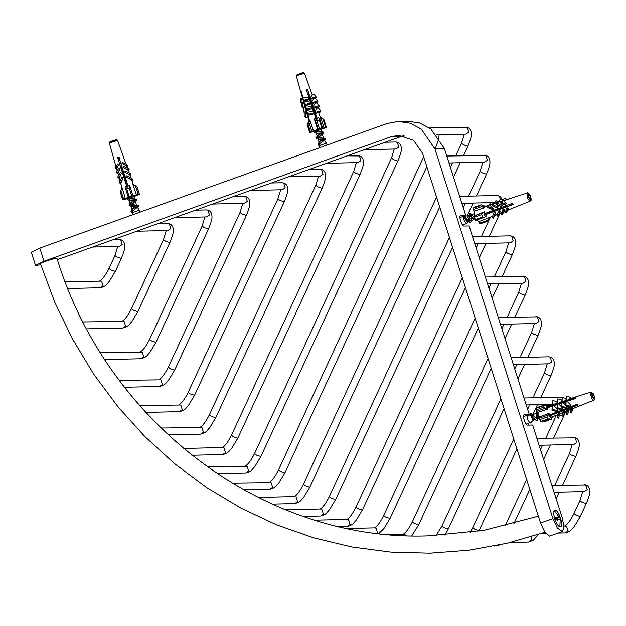 <?xml version="1.0" encoding="UTF-8"?>
<svg xmlns="http://www.w3.org/2000/svg" width="626" height="626" viewBox="0 0 626 626"><rect width="100%" height="100%" fill="white"/><g stroke="black" fill="none" stroke-linecap="round" stroke-linejoin="round"><path stroke-width="0.94" d="M39.79 248.092L31.3 252.215L35.502 265.385L43.992 261.261L391.219 136.703L398.566 135.333L413.622 140.349L422.534 153.214L540.559 523.046L544.925 532.335L549.518 536.114L562.375 531.591L557.289 527.898L552.93 518.61L434.898 148.777L421.275 129.112L410.194 123.22L398.253 121.444L387.017 123.533L39.79 248.092L43.992 261.261M460.963 217.175L459.93 217.199M562.375 531.591L564.026 527.139L562.43 518.398L532.64 425.054L527.632 425.171C525.308 425.508 521.818 414.568 524.322 414.803L529.33 414.686L469.093 225.931L464.077 226.041C461.753 226.385 458.263 215.446 460.767 215.673L464.609 215.587M464.868 215.579L465.783 215.563L465.04 215.829M398.253 121.444L407.761 121.225L419.702 123.009L430.782 128.901L444.405 148.558L465.783 215.563M555.035 510.206C558.744 509.666 564.331 527.17 560.325 526.802C556.616 527.342 551.029 509.838 555.035 510.206L554.722 510.268M523.485 416.321L524.51 416.298M529.33 414.686L527.89 415.202M403.332 135.717L57.389 259.657M40.956 263.953C36.668 264.195 53.1 258.295 56.536 258.366L57.052 258.624M40.807 264.853L35.502 265.385M468.318 221.925L466.581 220.97L464.821 218.599L463.929 216.142L465.181 216.033C465.235 217.3 466.66 218.912 469.461 220.861L470.47 220.876L471.808 218.333M473.671 219.39L471.237 217.441L469.86 215.289L469.735 220.931M505.198 206.017L505.002 207.316M501.919 208.419L500.972 207.574M499.352 208.168L499.165 209.413M496.082 210.516L495.166 209.71M493.507 210.32L493.319 211.502M490.228 212.613L489.36 211.838M487.662 212.464L487.474 213.599M469.461 220.861L467.919 217.668L468.146 215.9L469.852 215.305L469.719 213.959L470.995 217.073L476.042 220.618M468.146 215.9L465.181 216.033L464.719 215.36L463.889 216.08L465.165 219.178L470.165 222.723M471.206 220.282L471.088 217.238M471.081 217.206L469.719 213.959M488.781 213.13L488.75 212.065M489.227 211.893L489.868 212.738M494.626 211.032L494.579 209.921M495.033 209.757L495.714 210.641M500.464 208.552L500.424 207.777M500.855 207.613L501.559 208.552M506.317 206.846L506.254 205.625M463.968 215.626L463.983 216.119M464.719 215.36L466.26 219.491L470.572 222.637L471.988 218.576M471.973 218.271L471.847 217.058M474.297 213.693L471.566 214.695L470.502 213.263L472.098 217.386L476.417 220.548L476.981 220.18M484.258 213.896L484.782 214.569M489.532 212.863L489.524 212.3M489.97 211.619L490.62 212.472M495.369 210.68L495.362 210.203M495.776 209.483L496.465 210.375M501.215 208.669L501.168 207.503M501.598 207.339L502.302 208.278M471.824 218.122L471.84 216.972M471.566 214.695L475.15 218.717M485.236 213.356L486.081 214.1M489.164 212.996L489.336 212.042M491.042 211.22L491.919 212.003M495.017 210.899L495.174 209.953M496.848 209.092L497.772 209.906M500.855 208.802L501.043 207.542M502.655 206.956L503.609 207.816M506.692 206.705L506.794 206.29M468.029 222.527L466.448 223.599C463.991 221.314 463.154 218.818 463.952 216.103M464.046 216.087L464.813 216.502M466.706 220.156L466.965 221.299M468.232 215.884L470.126 218.865M506.982 206.603L506.434 205.563M531.568 417.213L530.472 415.077L527.601 415.218C526.654 417.761 527.452 420.265 529.995 422.73L533.618 420.132L531.568 417.213L536.654 420.797M570.709 406.759L569.903 407.064M539.205 417.002L536.325 413.363L536.623 416.548L535.989 418.966M534.314 419.577L531.865 417.62M530.926 422.041L530.942 422.879L530.199 423.145L530.668 422.98M531.779 417.902L531.709 417.409M531.709 417.378L530.386 413.7L531.63 417.245M537.679 418.371L537.554 415.312M537.546 415.281L536.224 411.603L537.484 415.163L539.229 417.565M560.865 411.016L560.982 410.5M563.11 409.678L563.572 410.046M566.694 408.927L566.843 408.246M568.831 407.479L569.425 407.949M530.199 423.145L529.995 422.73M530.942 422.879L532.452 421.001M532.233 415.21L531.13 413.434L532.726 417.565L537.038 420.711L538.462 416.666M538.446 416.353L538.313 415.14M537.022 411.345L538.587 415.492M554.495 405.038L554.472 405.484M561.608 410.75L561.733 410.21M563.846 409.396L564.323 409.78M569.566 407.197L570.169 407.675M573.283 406.564L573.447 405.703M532.436 419.287L532.491 418.583M532.491 418.34L532.46 417.127M532.194 414.866L536.944 418.95L538.282 416.407M538.297 416.204L538.313 415.038M523.477 416.673L527.585 415.218M323.259 139.825L324.221 140.42L320.066 143.424L318.97 144.974M311.858 103.525L311.099 104.159M315.856 115.935L315.207 116.499M319.315 128.831L316.889 130.818L315.974 132.415L317.359 133.291L320.355 133.541M321.271 133.604L322.202 133.948L321.787 134.637L318.078 138.033L317.985 138.722L319.816 139.59L322.343 139.762M318.986 145.506L318.188 144.958L325.637 139.152L319.15 139.465M319.816 139.59L316.216 138.729L323.658 132.931L316.255 133.236L314.221 132.516L316.74 129.84M315.05 116.029L315.754 115.622M315.113 114.3L314.495 114.355M312.992 109.84L313.767 109.401M313.125 108.071L312.554 108.134M311.028 103.611L311.787 103.18M310.801 101.889L310.363 101.928M318.978 144.77L317.938 144.16L319.174 142.392L325.387 138.354L315.966 137.939L317.179 136.186L323.399 132.133L313.962 131.718L314.275 130.834M314.784 115.239L315.504 114.824M315.074 113.478L314.283 113.556M312.734 109.049L313.516 108.603M312.969 107.265L312.39 107.328M310.887 102.75L311.881 102.179M319.385 144.082L318.924 143.432L319.299 142.509L323.611 138.369L317.413 136.922L317.93 135.631M317.179 136.186L321.631 132.149L315.402 130.341M314.612 114.707L315.285 114.135M314.933 113.157L314.275 113.095M315.895 118.58L314.268 112.727L308.908 114.214L308.931 115.223L306.404 112.164L306.38 111.162L307.679 110.794L313.736 112.085L312.562 108.548L313.297 107.915M312.671 106.897L311.998 106.858L306.302 89.706L307.491 89.377L310.293 97.812L312.202 95.035L314.142 94.495L316.114 96.881L310.754 98.376L310.778 99.26L311.654 101.913L313.634 98.978L315.418 98.485L317.554 101.076L312.202 102.57L312.225 103.611L313.196 106.53L315.222 103.345L316.795 102.907L319.088 105.692L313.736 107.187L313.751 108.212L314.933 111.757L316.991 108.196L318.29 107.836L320.809 110.896L315.457 112.39L315.473 113.4L317.366 119.073L317.124 118.244L318.673 117.758L319.847 119.331L322.531 127.743M327.03 145.052L326.545 143.518L324.471 143.816C319.15 145.49 317.93 146.124 320.825 145.717M318.97 144.911L319.573 147.728M321.631 140.326L318.892 141.437L320.543 141.233M321.146 141.061L323.963 139.966M309.729 100.035L310.66 99.651M310.559 99.331L309.58 99.55M136.296 206.854L137.227 207.488L133.025 210.532L132.016 211.995M121.366 169.341L122.735 169.427M123.463 171.712L122.399 172.573M123.353 175.562L124.715 175.648M125.443 177.94L124.386 178.801M125.341 181.783L126.687 181.869M127.414 184.169L126.374 185.022M131.89 196.228L129.864 197.918L129.026 199.53L130.482 200.336L133.393 200.57M134.308 200.633L135.239 200.977L134.825 201.666L131.022 205.751L132.845 206.619L135.38 206.799M132.031 212.535L131.225 211.987L138.675 206.181L132.188 206.502M132.845 206.619L129.253 205.766L136.695 199.96L129.3 200.265L127.25 199.545L129.645 196.955M130.091 196.674L130.552 196.384M126.116 184.224L127.219 183.559M126.562 181.477L125.27 181.571M124.136 178.003L125.247 177.33M124.59 175.257L123.291 175.35M122.148 171.774L123.267 171.101M122.61 169.028L121.303 169.13M120.857 167.729L122.078 167.345M132.031 211.799L130.975 211.189L132.211 209.428L138.424 205.391L128.995 204.968L130.224 203.215L136.437 199.162L127 198.747L127.258 197.933M127.688 186.955L127.008 187.002M125.865 183.426L126.968 182.761M126.311 180.687L125.02 180.781M123.878 177.205L124.997 176.532M124.339 174.458L123.032 174.552M121.89 170.984L123.017 170.303M122.36 168.237L121.045 168.331M132.43 211.111L131.969 210.508L132.297 209.6L136.648 205.398L130.451 203.951L130.967 202.66M130.224 203.215L134.668 199.178L128.432 197.409M128.072 186.29L126.749 186.204M125.795 183.215L126.843 182.369M126.116 180.069L124.762 179.983M123.815 176.994L124.871 176.133M124.144 173.848L122.782 173.754M121.827 170.773L122.892 169.904M122.164 167.627L121.35 167.58M140.083 212.112L139.59 210.586L137.399 210.915C132.078 212.613 130.936 213.223 133.987 212.754M132.016 211.94L132.618 214.788M134.582 207.417L131.929 208.513L133.518 208.317M134.058 208.161L137.031 207.018M121.913 166.821L120.693 167.22M119.057 160.068L119.488 159.826L119.057 160.068M553.987 517.741L559.542 517.616L556.858 518.328L557.516 520.402M556.858 518.328L554.628 518.383M559.362 526.474L559.863 526.443L560.207 519.69L554.644 519.815M559.401 526.505L559.863 526.443M559.542 517.616L554.613 510.933L553.908 511.285M481.73 214.593L482.513 212.918L484.407 211.846L485.033 213.45L483.945 214.069L484.461 215.25L485.557 214.632L486.316 216.158L484.422 217.23L476.128 220.235L484.422 217.23L482.771 216.94L481.73 214.593L474.469 217.191L474.289 215.868L484.501 211.721L484.939 213.051M482.771 216.94L475.51 219.546L474.469 217.191M475.51 219.546L476.198 220.18M484.422 206.564L483.162 206.001L482.865 206.416L484.125 206.979L483.804 207.558L481.621 206.58L480.463 205.61L481.151 204.733L473.866 207.339L481.058 204.788L484.9 206.056L483.749 206.807M480.463 205.61L473.209 208.208L473.804 207.394M489.297 217.527L487.364 221.322L480.087 223.936L487.404 221.283L488.546 217.887M487.693 220.289L479.469 223.247L480.15 223.881M489.196 217.347L488.898 217.762M473.209 208.208L473.397 209.53L481.621 206.58M530.292 195.766L530.707 196.767L530.238 197.417L531.059 199.279L530.558 199.96L528.399 196.791L528.876 196.134L528.047 194.279L528.54 193.598L529.369 195.453L529.839 194.811L530.292 195.766M529.369 195.453L528.68 195.703M530.042 195.265L530.512 196.306M485.033 213.435L512.616 203.286L513.14 204.467L484.375 215.047M476.597 219.624L478.757 221.643L488.374 217.871L488.836 217.817L488.53 218.231M495.127 212.981L494 212.511L495.448 212.535L494.517 216.33L493.178 218.177L495.448 212.535M500.19 210.993L499.798 211.533L498.648 211.048L498.953 210.626L500.19 210.993L499.712 213.356L502.435 212.261M504.423 209.522L503.977 210.14L502.819 209.647L503.163 209.17L504.423 209.522L504.016 211.627L506.489 210.633M508.202 208.129L507.717 208.794L506.731 208.388L507.13 207.84L508.202 208.129L507.835 210.101L530.089 201.173C530.958 199.483 531.99 202.01 530.316 195.672C528.602 193.019 527.554 192.143 527.178 193.043L527.64 198.458L530.089 201.173M483.843 206.846L489.133 205.164L489.587 204.123L490.714 204.663L494.11 203.575L494.579 202.511L495.729 203.059L498.531 202.167L499 201.095L500.166 201.65L502.717 200.836L503.116 199.929L504.102 200.398L512.201 197.816L503.805 200.805L506.16 203.513L505.276 205.093L501.074 203.09L501.481 202.182L505.675 204.178L505.276 205.093M494.391 203.45L490.714 204.663M496.363 202.863L495.729 203.059M500.753 201.462L500.166 201.65M504.658 200.218L504.102 200.398M502.42 201.251L499.869 202.057L502.381 204.913L501.465 206.596L496.895 204.42L497.365 203.348L501.935 205.524L501.465 206.596M498.233 202.581L495.432 203.473L498.233 206.557L497.373 208.161L492.474 205.829L492.944 204.765L497.834 207.096L497.373 208.161M493.812 203.99L490.416 205.07C490.354 205.923 491.433 207.065 493.664 208.497L492.881 209.976L487.498 207.417L489.289 204.538L490.416 205.07M488.836 205.571L484.109 207.073M484.109 207.136L483.968 207.918L474.101 211.134L474.696 215.313M529.745 198.098L529.087 198.332M530.238 197.417L528.9 197.894M531.059 199.279L530.378 199.522M530.707 196.767L528.712 197.48M506.731 208.388L505.213 212.433L506.199 212.848L507.897 210.054M502.819 209.647L501.16 214.061L502.326 214.546L504.087 211.58M498.648 211.048L496.88 215.774L498.03 216.26L499.783 213.302M495.988 209.773L495.682 210.203M495.635 210.258L496.762 210.727M495.221 214.843L494.689 215.868M494.814 215.923L495.432 215.07M494 212.511L492.052 217.707L493.178 218.177M500.197 209.037L501.113 207.66L502.169 208.278M500.315 213.114L499.54 213.951M500.08 212.895L499.665 214.006M498.03 216.26L499.798 211.533M489.587 204.123L490.925 202.284L493.765 203.638M506.324 206.901L505.268 206.275L504.454 207.402M487.951 206.377L493.335 208.943L493.664 208.497M504.619 211.385L503.836 212.237M504.384 211.173L503.961 212.292M502.326 214.546L503.977 210.14M498.437 201.869L495.917 200.672L494.579 202.511M495.432 203.473L494.282 202.926L492.944 204.765M498.233 206.557L497.834 207.096M508.351 209.89L507.717 210.547M502.764 200.406L500.346 199.256L499 201.095M506.199 212.848L507.717 208.794M508.195 209.647L507.835 210.594M499.869 202.057L498.703 201.509L497.365 203.348M502.381 204.913L501.935 205.524M507.185 199.389L504.454 198.082L503.116 199.929M503.805 200.805L502.819 200.336L501.481 202.182M506.16 203.513L505.675 204.178M493.335 208.943L492.881 209.976M484.25 214.757L513.109 204.405M484.375 215.054L485.557 214.632M485.784 214.961L486.316 216.158M474.101 211.134L473.397 209.53M485.056 206.416L484.594 206.47L484.9 206.056M479.469 223.247L478.757 221.643M136.844 186.431L135.396 185.64L138.189 194.404L139.308 194.162L136.844 186.431L139.504 194.381L129.363 198.348M135.396 185.64L132.884 184.678L136.491 194.952L132.814 195.586L130.012 186.822L129.222 188.097L126.726 188.911L125.435 188.301L125.051 186.838L126.726 186.352L126.992 187.182L117.531 157.353L118.776 156.946L127.978 185.945L129.629 185.351L130.012 186.822M137.039 186.658L139.308 194.162M120.834 190.359L120.208 191.83L122.673 199.553L123.627 199.123L120.834 190.359L121.929 188.23L122.313 188.105L125.325 198.575L128.369 197.213L125.435 188.301L128.236 197.065L129.199 196.634L126.726 188.911M127.978 185.945L128.197 186.791L126.953 187.197L126.726 186.352M129.222 188.097L131.695 195.828L129.199 196.634M129.23 198.199L122.86 199.772L120.208 191.83M131.695 195.828L132.814 195.586M116.021 139.934L110.246 141.805M112.43 140.873L111.944 141.038C109.973 141.507 109.135 142.251 109.417 143.276L113.212 141.601L117.649 140.647C117.367 139.598 116.154 139.504 114.026 140.365L113.533 140.514M119.488 157.76L118.244 158.167L118.846 160.045M121.718 169.098L121.467 168.308L121.749 169.098M121.843 169.38L122.187 170.468M122.281 170.741L122.532 171.54M122.766 172.267L123.259 173.801M123.494 174.529L123.745 175.319M123.838 175.601L124.183 176.681M124.277 176.962L124.527 177.761M124.762 178.48L125.255 180.022M125.49 180.75L125.748 181.548M125.834 181.83L126.178 182.894M126.272 183.175L126.522 183.974M126.757 184.693L127.25 186.243M113.854 158.996L116.021 166.743M118.486 164.481L117.547 163.973L115.301 168.058L116.679 169.059L116.24 168.566L118.611 164.63L116.679 169.059L117.195 170.914M119.926 168.558L118.823 167.956L116.381 172.4L117.923 173.496L117.485 173.003L120.035 168.684L117.923 173.496L118.517 175.616M121.413 172.925L120.317 172.33L117.704 177.095L118.799 177.69L121.514 173.042L119.237 178.183L120.012 180.937M123.158 177.729L122.093 177.15L119.214 182.393L120.716 183.465L120.286 182.972L123.244 177.823L120.716 183.465L122.047 188.191M129.629 185.351L132.947 195.735M133.315 184.576L131.648 179.92L125.842 176.861L126.374 175.757L131.742 178.332L131.21 179.427L125.842 176.861M131.061 178.285L129.793 174.764L124.48 171.931L125.028 170.804L129.911 173.144L130.341 173.637L129.793 174.764L124.48 171.931M129.199 173.089L128.15 170.178L123.165 167.502L123.713 166.367L128.267 168.55L128.706 169.043L128.15 170.178L123.165 167.502M127.547 168.488L126.601 165.843L121.976 163.347L122.446 162.377L126.632 164.38L127.07 164.881L126.601 165.843L121.976 163.347M126.084 164.411L123.072 156.007L126.178 164.521M126.82 166.297L127.641 168.597M128.377 170.632L129.292 173.199M130.318 173.684L129.895 174.873L131.155 178.394M131.867 180.382L133.385 184.615M117.234 157.627L119.316 156.954M119.026 157.729L117.79 158.128M124.48 199.178L129.95 196.58L137.79 194.866L130.983 197.753L124.441 199.052M116.772 169.169L115.857 168.621M118.017 173.605L116.937 172.964M119.331 178.293L118.259 177.659M120.818 183.575L119.769 182.948M119.214 182.393L120.286 182.972M121.248 184.067L119.746 182.995M131.21 179.427L131.648 179.92L132.18 178.825L131.742 178.332M117.704 177.095L118.799 177.69M118.236 177.698L119.769 178.793M132.156 178.872L131.742 180.03M132.18 180.531L132.712 179.427L132.274 178.934M116.381 172.4L117.485 173.003M116.913 173.003L118.455 174.098M129.911 173.144L129.363 174.271M130.443 173.746L130.873 174.239L130.02 175.217M115.301 168.058L116.24 168.566M115.833 168.66L117.211 169.669M128.267 168.55L127.72 169.685M128.682 169.09L129.238 169.646L128.682 170.781M126.632 164.38L126.162 165.35M127.039 164.928L127.602 165.483L127.133 166.446M127.055 187.158L117.531 157.353M129.895 174.873L130.325 175.366M128.799 169.153L128.252 170.288M127.164 164.99L126.695 165.953M118.83 160.053L118.244 158.167M127.188 186.243L126.71 184.733M126.475 184.005L126.217 183.207M126.131 182.933L125.779 181.822M125.693 181.548L125.435 180.75M125.2 180.022L124.723 178.512M124.488 177.784L124.238 176.986M124.151 176.712L123.791 175.601M123.705 175.327L123.455 174.529M123.22 173.793L122.735 172.291M122.5 171.555L122.25 170.765M122.164 170.491L121.804 169.38M130.983 197.753L130.771 197.104M117.829 158.261L118.22 158.135M132.047 197.143L131.781 196.314M125.325 198.575L123.627 199.123M138.189 194.404L136.491 194.952M546.913 417.159L547.421 415.343L548.979 413.661L549.722 414.889L548.822 415.86L549.425 416.744L550.324 415.774L551.177 416.885L548.877 419.076L548.11 418.911L546.913 417.159L539.659 419.756L539.244 417.096L548.994 413.395L549.589 414.561M548.11 418.911L540.856 421.517L539.659 419.756M540.856 421.517L541.388 421.517M537.116 408.019L545.34 405.069L547.625 405.664L547.492 406.814L546.169 406.477L546.13 407.354L547.445 407.698L547.476 408.895L545.191 408.301L543.751 407.182L544.174 405.045L536.709 407.729M543.751 407.182L536.498 409.787L536.584 408.027M549.354 405.656L547.899 405.061L547.453 405.405M544.471 421.509L551.725 418.904L552.946 415.985M536.498 409.787L536.959 411.251L545.191 408.301M593.205 393.738L594.583 397.299L594.512 398.762L593.573 397.369L593.503 398.77L592.501 397.299L592.572 395.906L591.625 394.513L591.687 393.05L592.642 394.435L592.697 393.042L593.205 393.738M592.642 394.435L591.781 394.74M592.939 393.386L593.471 394.161M549.698 414.842L577.078 404.31L577.673 405.186L549.049 416.196M550.52 417.597L557.789 414.678L558.955 412.933L560.137 412.996L560.09 413.958L558.916 413.676L557.226 417.894L558.4 418.176L560.09 413.958M562.226 412.041C562.304 413.199 562.774 412.941 563.619 411.266L564.832 411.298L564.777 412.456L563.58 412.174L562.038 416.008L563.243 416.298L564.777 412.456M566.499 410.366C566.577 411.454 567.015 411.235 567.798 409.717L569.026 409.717L568.964 411.039L567.751 410.75L566.319 414.326L567.524 414.615L568.964 411.039M570.544 408.778L572.774 408.262L572.704 409.701L571.679 409.451L570.356 412.745L571.389 412.988L572.704 409.701M546.13 407.338L552.218 405.351L552.727 404.537M557.25 402.8L555.544 403.34L553.799 404.834L557.203 403.723L557.617 402.854L558.822 403.191L561.639 402.275L562.054 401.399L563.267 401.743L565.826 400.906L566.287 400.194M561.678 401.391L558.822 403.191M565.865 400.061L563.267 401.743M590.725 392.166L590.201 393.347L592.032 399.138L593.644 400.304C594.332 399.842 595.929 399.466 593.135 393.472L590.725 392.166L568.799 399.13L567.219 400.452L575.341 397.807L575.302 398.684L567.172 401.336L570.419 404.811L570.004 406.994L565.599 405.758L565.787 401.79L563.228 402.62L565.607 405.601M565.998 405.867L566.679 406.274L566.194 408.465L561.412 407.119L561.592 403.16L558.783 404.075L562.578 407.98L562.524 409.146L562.109 410.014L556.976 408.567L557.398 407.698L562.524 409.146M558.783 404.075L557.578 403.739L557.163 404.607L553.752 405.718L558.079 409.975L557.633 411.783L551.991 410.194L552.171 406.235L547.46 407.769M547.515 407.995L547.656 409.161L537.781 412.448L539.244 417.096M593.573 397.369L592.759 397.659M593.644 395.898L592.556 396.289M594.583 397.299L593.73 397.604M593.698 394.505L592.032 395.108M558.384 411.501L558.196 411.978M563.157 409.717L562.93 410.273M567.438 408.011L567.14 408.762M571.436 406.548L571.115 407.338M555.81 412.636L558.016 411.642M559.034 411.251L559.01 411.681M557.226 417.894L557.367 414.842M560.223 411.055L562.813 409.795M547.492 406.814L546.13 407.307M556.287 404.889L557.179 404.568M561.694 402.948L560.254 403.598M565.967 401.415L564.699 402.142M566.624 401.18L567.258 401.313M575.474 398.003L568.017 400.679L568.643 400.859M570.701 398.872L570.763 397.44L566.366 396.203L565.826 400.906L566.186 400.163L567.219 400.452M552.617 404.506L552.805 400.538L552.218 405.351L552.617 404.506L553.799 404.834M562.187 412.917L562.038 416.008M566.749 408.715L567.07 408.16M566.866 408.668L566.921 408.215M553.752 405.718L552.578 405.382L552.171 406.235M551.991 410.194L552.578 405.382M552.398 409.349L558.04 410.938M557.297 401.806L552.805 400.538M566.319 414.326L566.46 411.204M561.741 399.998L557.805 398.887L557.617 402.854M557.805 398.887L557.203 403.723M557.578 403.739L557.398 407.698M570.842 407.244L571.1 406.61M571.82 406.329L571.788 407.096M570.356 412.745L570.505 409.576M565.943 398.48L562.242 397.432L562.054 401.399M562.242 397.432L561.639 402.275M563.228 402.62L562.015 402.283L561.827 406.243L566.616 407.596M566.366 396.203L566.186 400.163M567.172 401.336L566.139 401.047L565.959 405.014L570.356 406.251M570.662 399.732L570.638 400.21M558.955 412.933L558.916 413.676M560.215 411.251L560.239 410.789M563.58 412.174L563.619 411.266M564.942 408.974L564.918 409.56M563.682 410.007L563.705 409.451M567.798 409.717L567.751 410.75M569.136 407.362L569.097 408.066M567.884 407.847L567.852 408.512M571.734 408.277L571.679 409.451M572.884 405.922L572.845 406.72M573.346 406.344L577.446 404.873M550.16 414.662L552.461 413.841M557.163 404.607L556.976 408.567M562.015 402.283L561.592 403.16M561.412 407.119L561.827 406.243M566.139 401.047L565.787 401.79M565.599 405.758L565.959 405.014M549.558 415.077L577.555 405.03M549.065 416.22L550.324 415.774M550.567 415.985L551.177 416.885M537.781 412.448L536.959 411.251M547.625 405.664L547.578 406.564M543.939 421.509L543.579 420.977M319.683 119.034L319.346 120.129L321.811 127.861L322.484 127.798L321.952 128.15L324.072 127.947L320.848 117.555L323.932 119.589L326.412 127.375M322.899 118.729L325.692 127.493L326.365 127.43L324.072 127.947M314.268 131.937L326.365 127.43M319.346 120.129L316.967 120.795L315.324 120.247L314.307 118.971L315.934 118.572L316.513 119.316L317.703 118.979L317.124 118.244M315.324 120.247L318.118 129.011L319.432 128.526L316.967 120.795M322.484 127.798L319.432 128.526M308.023 124.128L310.496 131.859L309.721 132.368L310.386 132.305L309.721 132.368L307.249 124.644L308.61 121.507L309.095 121.233L308.501 122.414L310.034 120.568L308.023 124.128L307.178 124.637L309.667 132.422M310.496 131.859L311.811 131.366L309.009 122.602M302.053 73.031L297.46 74.588M300.574 73.422L300.073 73.578M306.779 90.003L307.515 89.792M305.191 107.594L306.427 112.007M307.781 116.843L305.535 117.469L305.566 112.711L306.568 112.437L306.349 111.678L309.017 121.248M313.524 131.781L310.386 132.305M309.244 121.452L306.732 112.563M306.388 111.342L305.402 107.852M304.94 106.217L304.22 103.666M303.673 101.756L303.101 99.714M302.538 97.734L300.871 91.842L301.262 91.592L302.961 97.617M303.798 100.559L304.103 101.639M304.917 104.519L305.363 106.099M306.098 108.697L306.763 111.052M307.429 113.408L309.557 120.912M310.034 120.568L313.43 130.912L317.593 129.363L314.307 118.971M306.458 105.786L311.998 106.858L312.562 108.548L307.209 110.043L304.909 107.257L304.885 106.224L306.458 105.786M303.516 101.803L305.652 104.401L305.676 105.434L303.532 102.844L303.516 101.803L305.3 101.302L310.465 102.241M302.241 97.812L304.213 100.199L304.228 101.083L302.256 98.697L302.241 97.812L304.181 97.273L309.103 98.149M308.015 89.901L306.13 90.426M315.379 131.437L316.107 130.951L311.498 131.796L319.51 128.698L324.581 128.001L316.568 131.1L316.224 130.028M314.487 112.195L314.182 112.617M306.349 111.678L305.05 112.038L305.019 116.788L305.535 117.469M314.268 112.727L313.736 112.085M305.175 107.547L303.954 107.891L303.43 107.195L303.399 111.514L303.931 112.21L306.294 111.545M316.905 119.206L314.776 112.547L312.953 110.34L312.93 109.331L314.268 110.951L313.164 107.508L311.458 105.434L311.435 104.401L312.116 104.213M313.681 109.12L312.93 109.331M303.43 107.195L304.995 106.756M314.283 113.729L308.931 115.223M314.933 111.757L315.457 112.39M306.38 111.162L308.908 114.214M303.43 107.281L302.499 107.539L302.53 103.509L303.931 103.118M302.53 103.509L301.99 102.805L301.967 106.835L302.499 107.539M301.99 102.805L303.774 102.312M304.885 106.224L307.186 109.01L312.538 107.516M307.186 109.01L307.209 110.043M313.196 106.53L313.736 107.187M311.435 104.401L312.64 105.864L311.732 103.024L310.081 101.013L310.058 99.98L310.707 99.8M301.99 102.883L301.145 103.118L301.176 99.417L302.765 98.971M301.176 99.417L300.723 98.822L300.691 102.523L301.145 103.118M305.652 104.401L311.012 102.907M311.028 103.939L305.676 105.434M300.723 98.822L302.663 98.282M311.654 101.913L312.202 102.57M310.058 99.98L311.208 101.373L310.386 98.783L308.806 96.873L308.79 95.989L309.933 97.382L307.491 89.377M304.213 100.199L309.565 98.705M309.58 99.589L304.228 101.083M310.293 97.812L310.754 98.376M308.79 95.989L309.432 95.809M305.566 112.711L305.05 112.038M303.931 112.21L303.954 107.891M311.443 102.672L311.02 103.243M302.593 96.302L300.871 91.842M316.107 130.951L315.848 130.161M320.809 110.896L320.833 111.905L315.473 113.4M313.751 108.212L319.111 106.717L319.088 105.692M317.554 101.076L317.578 102.116L312.225 103.611M316.114 96.881L316.13 97.766L310.778 99.26M321.967 128.878L321.834 128.455M306.599 90.606L307.656 90.23M313.43 130.912L311.811 131.366M318.118 129.011L317.593 129.363M444.405 148.558L434.898 148.777M552.93 518.61L540.559 523.046M391.219 136.703L400.726 136.491M554.08 492.239L584.348 491.559L587.219 489.61L585.725 484.915L551.866 485.283M582.704 491.59L579.926 500.675L581.906 502.177L586.28 503.617C588.909 497.161 590.052 493.124 589.715 491.504C589.762 487.278 587.916 484.962 584.191 484.555M579.926 500.675L573.94 513.586L575.92 515.088L580.294 516.536L574.198 526.607C571.444 529.173 571.843 531.169 565.184 532.898L558.29 533.055M563.979 525.918L566.561 526.263L568.056 530.958L565.184 532.898M539.103 445.305L573.854 444.523L576.726 442.574L575.231 437.879L536.881 438.349M572.211 444.554L569.433 453.639L571.413 455.141L575.787 456.581C578.416 450.125 579.559 446.088 579.222 444.468C579.261 440.242 577.422 437.926 573.698 437.519M531.364 536.717L531.513 540.097L528.641 542.046L510.511 542.452M563.596 397.815L561.608 397.166L524.009 398.011M559.683 414.968L562.038 415.977M562.359 416.079L563.705 416.235L565.591 411.548M497.936 545.301L494.164 546.075M513.359 364.637L548.892 363.831L551.772 361.891L550.27 357.196L548.736 356.828L511.137 357.681M547.249 363.87L544.471 372.955L546.451 374.45L550.833 375.897C553.454 369.442 554.597 365.404 554.26 363.776C554.307 359.551 552.461 357.235 548.736 356.828M513.782 439.155L472.747 527.679L474.727 529.181L479.101 530.629L478.835 531.192M500.487 324.299L536.02 323.501L538.892 321.553L537.398 316.858L498.265 317.343M534.377 323.532L531.599 332.617L533.579 334.12L537.953 335.559C540.582 329.104 541.725 325.066 541.388 323.446C541.435 319.221 539.589 316.905 535.864 316.498M500.91 398.817L441.901 526.122L443.881 527.616L448.255 529.064L444.984 535.105M487.615 283.961L523.148 283.163L526.02 281.223L524.525 276.528L485.393 277.005M521.505 283.202L518.727 292.279L520.707 293.782L525.081 295.229C527.71 288.774 528.853 284.736 528.516 283.108C528.563 278.883 526.716 276.567 522.992 276.16M488.037 358.479L412.299 521.873L414.279 523.367L418.653 524.815L411.798 535.817M388.801 534.51L403.379 534.181L404.912 534.541L406.118 535.629M377.541 533.329L376.273 528.211L374.739 527.851L347.735 528.461M378.84 533.485L383.918 528.563L390.014 518.485L385.639 517.037L383.66 515.542C380.287 522.225 377.243 526.341 374.528 527.875M502.138 276.629L512.209 254.892L507.835 253.444L505.855 251.949L508.633 242.865M512.209 254.892C514.838 248.436 515.981 244.398 515.644 242.771C515.691 238.545 513.844 236.237 510.12 235.83L511.653 236.19L513.148 240.885L510.276 242.825L474.743 243.631M500.597 199.381L498.781 195.86L497.247 195.492L459.648 196.337M499.212 214.632L499.603 213.982M462.293 277.811L355.998 507.115L357.978 508.617L362.352 510.057L356.249 520.136C353.502 522.702 353.893 524.698 347.234 526.427L339.276 526.607M315.16 520.143L347.078 519.423L348.612 519.783L350.106 524.478L347.234 526.427M448.998 162.963L484.532 162.157L487.404 160.217L485.909 155.522L446.776 156.007M482.889 162.197L480.111 171.281L482.09 172.776L486.465 174.224C489.094 167.768 490.236 163.73 489.9 162.103C489.947 157.877 488.1 155.561 484.375 155.154M449.421 237.481L329.26 496.676L331.24 498.179L335.614 499.618L329.519 509.697C326.764 512.264 327.163 514.259 320.504 515.988L303.493 516.372M285.691 509.767L320.348 508.985L321.881 509.353L323.376 514.04L320.504 515.988M436.893 134.801L465.947 134.152L468.819 132.203L467.325 127.508L429.514 127.962M464.304 134.183L461.526 143.268L463.506 144.77L467.88 146.218C470.509 139.762 471.652 135.717 471.315 134.097C471.355 129.872 469.516 127.555 465.791 127.148M436.549 197.143L303.438 484.274L305.418 485.776L309.792 487.224L303.696 497.294C300.942 499.861 301.341 501.856 294.682 503.586L272.294 504.094M258.139 497.404L294.525 496.582L296.059 496.95L297.553 501.645L294.682 503.586M67.874 288.5L100.215 287.772L103.087 285.824L101.584 281.137L65.135 281.559M100.215 287.772C106.874 286.043 106.475 284.048 109.229 281.481L115.325 271.402L110.951 269.962L108.971 268.46C105.598 275.15 102.554 279.259 99.839 280.792M115.325 271.402L121.311 258.491L116.937 257.043L114.957 255.549L117.735 246.464M121.311 258.491C123.94 252.035 125.083 247.998 124.746 246.37C124.793 242.145 122.946 239.836 119.222 239.429L120.755 239.789L122.25 244.484L119.378 246.425L92.57 247.035M86.756 328.853L122.719 328.04L125.591 326.099L124.089 321.404L83.133 321.928M122.719 328.04C129.379 326.31 128.979 324.315 131.734 321.748L137.83 311.678L133.455 310.23L131.476 308.735C128.103 315.418 125.059 319.534 122.344 321.068M137.83 311.678L169.857 242.583L165.483 241.135L163.503 239.641L166.281 230.556M169.857 242.583C172.486 236.127 173.629 232.09 173.292 230.462C173.339 226.236 171.493 223.92 167.768 223.521L169.302 223.881L170.796 228.576L167.924 230.517L136.64 231.229M104.91 359.59L140.811 358.784L143.69 356.836L142.188 352.141L100.512 352.681M140.811 358.784C147.478 357.047 147.079 355.059 149.825 352.493L155.929 342.414L151.555 340.967L149.575 339.472C146.202 346.155 143.158 350.27 140.443 351.804M155.929 342.414L208.513 228.983L204.139 227.535L202.159 226.033L204.937 216.956M208.513 228.983C211.142 222.527 212.284 218.49 211.948 216.862C211.995 212.637 210.148 210.32 206.423 209.913L207.957 210.281L209.452 214.976L206.58 216.917L174.505 217.637M124.605 387.283L159.536 386.492L162.416 384.552L160.913 379.857L119.378 380.389M159.536 386.492C166.203 384.763 165.804 382.768 168.55 380.201L174.654 370.13L170.28 368.683L168.3 367.18C164.928 373.871 161.884 377.979 159.168 379.52M174.654 370.13L246.386 215.399L242.012 213.951L240.032 212.449L242.802 203.372M246.386 215.399C249.007 208.943 250.157 204.905 249.813 203.278C249.86 199.052 248.021 196.736 244.289 196.329L245.822 196.697L247.325 201.392L244.453 203.333L212.37 204.053M145.827 412.44L179.435 411.681L182.307 409.733L180.812 405.038L139.676 405.57M179.435 411.681C186.094 409.952 185.695 407.956 188.449 405.39L194.545 395.311L190.171 393.871L188.191 392.369C184.826 399.059 181.783 403.167 179.059 404.701M194.545 395.311L284.251 201.815L279.877 200.367L277.897 198.865L280.675 189.788M284.251 201.815C286.88 195.359 288.023 191.321 287.686 189.694C287.725 185.468 285.886 183.152 282.162 182.745L283.695 183.113L285.19 187.8L282.318 189.748L250.244 190.468M168.128 434.913L200.57 434.178L203.45 432.237L201.948 427.542L160.952 428.067M200.57 434.178C207.237 432.449 206.838 430.453 209.585 427.894L215.688 417.816L211.314 416.368L209.334 414.874C205.962 421.556 202.918 425.672 200.203 427.206M215.688 417.816L322.124 188.23L317.75 186.783L315.77 185.28L318.54 176.203M322.124 188.23C324.745 181.775 325.888 177.729 325.551 176.109C325.598 171.884 323.759 169.568 320.027 169.161L321.561 169.529L323.063 174.216L320.183 176.164L288.109 176.884M325.982 163.3L358.056 162.58L360.928 160.632L359.434 155.944L346.82 155.827M356.413 162.619L353.635 171.696L355.615 173.199L359.989 174.646C362.618 168.191 363.761 164.145 363.424 162.525C363.463 158.3 361.625 155.984 357.9 155.577M353.635 171.696L231.44 435.289L233.42 436.792L237.794 438.239L231.69 448.31C228.944 450.877 229.335 452.872 222.676 454.601L191.885 455.298M183.504 448.482L222.52 447.598L224.053 447.966L225.548 452.653L222.676 454.601M217.026 473.569L245.752 472.927L248.624 470.979L247.129 466.284L207.19 466.785M245.752 472.927C252.419 471.19 252.02 469.203 254.766 466.636L260.87 456.557L256.496 455.11L254.516 453.615C251.143 460.298 248.099 464.414 245.384 465.947M260.87 456.557L397.854 161.062L393.48 159.614L391.5 158.112L394.278 149.035M397.854 161.062C400.483 154.606 401.626 150.561 401.289 148.941C401.336 144.716 399.49 142.399 395.765 141.992L397.299 142.36L398.793 147.047L395.922 148.996L363.847 149.716M243.717 489.822L269.759 489.235L272.639 487.294L271.136 482.599L232.035 483.084M269.759 489.235C276.426 487.505 276.027 485.51 278.773 482.943L284.877 472.873L280.503 471.425L278.523 469.923C275.15 476.613 272.107 480.721 269.391 482.263M482.513 212.918L474.289 215.868M530.676 196.807L531.012 199.154M530.512 199.835L529.306 198.7M529.072 198.285L528.61 197.245M528.438 196.744L528.109 194.396M528.602 193.716L529.815 194.85M547.421 415.343L539.189 418.293M546.811 405.452L547.899 405.061M593.698 394.599L594.528 397.197M594.575 397.635L594.536 398.418M594.457 398.668L593.511 398.668M593.276 398.426L592.744 397.643M592.517 397.205L591.687 394.607M591.64 394.169L591.68 393.386M591.758 393.136L592.705 393.136M300.104 73.563L296.967 74.838L296.567 75.989C297.999 74.963 306.263 72.655 304.4 73.805M56.888 258.1C107.218 423.919 265.807 542.147 428.794 535.833L484.266 530.261L538.368 516.176M40.432 263.695L54.798 302.303L72.624 339.261L93.743 374.207L117.97 406.822L145.06 436.784L174.771 463.811L206.807 487.638L240.869 508.046L276.637 524.846L313.767 537.859L351.914 546.975L390.702 552.101L429.772 553.188L468.741 550.223L507.24 543.235L544.902 532.296M586.28 503.617L580.294 516.536M573.94 513.586C570.576 520.276 567.532 524.385 564.808 525.918M545.661 533.336L541.584 533.43M575.787 456.581L562.594 485.04M559.315 492.122L556.193 498.852M569.433 453.639L554.793 485.213M538.681 534.393L533.086 540.332L528.641 542.046M526.231 404.967L552.257 404.38L547.727 405.82M564.769 398.152L561.608 397.166M563.705 416.235L553.627 437.973M550.34 445.047L543.642 459.507M529.807 489.352L513.907 523.649M556.451 415.21L545.825 438.145M542.539 445.227L540.488 449.648M526.662 479.485L505.151 525.871M499.392 544.996L496.003 546.028M550.833 375.897L540.754 397.635M537.468 404.717L532.507 415.421M532.061 416.392L531.677 417.213M528.931 423.137L527.992 425.164M516.935 449.014L479.101 530.629M544.471 372.955L532.953 397.807M529.666 404.889L527.616 409.31M472.747 527.679L470.165 532.507M537.953 335.559L527.882 357.297M524.596 364.379L517.89 378.84M504.063 408.676L448.255 529.064M531.599 332.617L520.081 357.477M516.794 364.559L514.744 368.98M441.901 526.122L436.001 535.598M525.081 295.229L515.01 316.967M511.724 324.049L505.018 338.51M491.191 368.346L418.653 524.815M518.727 292.279L507.209 317.139M503.922 324.221L501.872 328.642M412.299 521.873C408.927 528.555 405.883 532.671 403.16 534.205M383.66 515.542L475.165 318.149M489 288.312L491.05 283.891M494.337 276.809L505.855 251.949M390.014 518.485L478.319 328.008M492.146 298.172L498.852 283.711M510.12 235.83L472.52 236.675M461.871 203.293L490.667 202.644M491.645 202.621L494.556 202.558M502.623 200.343L500.268 196.376L497.247 195.492M499.337 214.561L489.266 236.299M485.979 243.373L479.273 257.842M465.447 287.678L362.352 510.057M490.455 217.065L481.464 236.471M478.178 243.553L476.128 247.974M355.998 507.115C352.626 513.797 349.582 517.913 346.859 519.447M486.465 174.224L476.394 195.961M473.107 203.043L467.129 215.939M452.575 247.34L335.614 499.618M480.111 171.281L468.584 196.141M465.306 203.215L463.256 207.636M329.26 496.676C325.896 503.367 322.852 507.475 320.129 509.008M467.88 146.218L463.514 155.631M460.235 162.705L453.529 177.166M439.702 207.01L309.792 487.224M461.526 143.268L455.712 155.804M452.434 162.885L450.384 167.306M303.438 484.274C300.073 490.964 297.029 495.072 294.306 496.614M108.971 268.46L114.957 255.549M119.222 239.429L113.408 239.555M131.476 308.735L163.503 239.641M167.768 223.521L157.478 223.748M149.575 339.472L202.159 226.033M206.423 209.913L195.343 210.164M168.3 367.18L240.032 212.449M244.289 196.329L233.216 196.58M188.191 392.369L277.897 198.865M282.162 182.745L271.081 182.995M209.334 414.874L315.77 185.28M320.027 169.161L308.954 169.411M359.989 174.646L237.794 438.239M231.44 435.289C228.067 441.979 225.024 446.088 222.3 447.621M254.516 453.615L391.5 158.112M395.765 141.992L384.685 142.243M278.523 469.923L423.677 156.813M284.877 472.873L426.83 166.672M435.727 147.478L438.646 139.207L439.155 134.754M404.881 136.061L401.806 136.132M464.656 215.352L463.913 215.618M470.572 222.637L469.829 222.911M470.502 213.255L469.758 213.521M476.417 220.548L475.666 220.814M471.801 216.776L471.847 217.222M462.598 225L466.589 223.576M459.93 217.543L463.897 216.119M473.186 219.906L470.478 220.876M512.851 203.841L511.137 205.109M530.465 415.101L530.355 414.162M536.325 413.387L536.192 412.01M571.585 406.532L572 406.384M531.2 422.816L530.457 423.082M531.13 413.426L530.386 413.7M537.045 420.719L536.294 420.985M536.975 411.337L536.224 411.603M538.266 414.866L538.321 415.304M526.153 424.131L529.94 422.769M570.309 406.986L567.375 408.042M539.197 418.145L536.944 418.958M536.325 413.363L532.178 414.85M324.033 140.615L325.418 139.457M317.82 133.369L316.255 133.236M321.787 134.637L323.415 133.244M317.938 144.16L318.196 144.958M325.387 138.354L325.645 139.152M315.958 137.939L316.208 138.729M323.399 132.133L323.658 132.931M313.97 131.718L314.221 132.509M320.246 141.492L319.174 142.392M325.004 138.236L322.883 138.049M323.039 132.008L320.903 131.828M320.535 128.706L321.631 132.149M315.997 132.501L317.405 136.922M322.202 133.948L323.611 138.369M317.985 138.722L318.869 141.499M307.843 94.362L308.908 95.958M324.284 140.13L326.545 143.518M318.924 143.424L318.869 141.484M137.063 207.652L138.456 206.494M130.857 200.398L129.3 200.265M134.825 201.666L136.452 200.273M130.975 211.189L131.233 211.987M138.424 205.383L138.675 206.181M128.995 204.968L129.246 205.766M136.437 199.162L136.695 199.96M127.008 198.747L127.258 199.537M133.291 208.521L132.211 209.428M138.041 205.265L135.92 205.078M136.077 199.045L133.941 198.857M133.581 195.774L134.668 199.178M129.034 199.53L130.443 203.951M135.239 200.977L136.648 205.398M131.022 205.751L131.914 208.56M118.784 161.242L118.752 160.107M137.305 207.167L139.59 210.586M131.969 210.446L131.914 208.552M488.429 217.879L492.615 216.197M494.845 215.305L498.139 213.982M483.781 206.823L488.781 205.234M496.003 202.941L498.797 202.049M500.424 201.533L502.968 200.727M504.345 200.289L527.178 193.043M113.971 140.381L111.984 141.03M109.417 143.276L113.846 159.043M123.173 156.062L117.649 140.647M548.877 419.076L541.255 421.814M551.811 419.123L544.346 421.807M547.421 404.983L546.404 405.343M593.644 400.304L572.219 408.888M560.098 413.747L562.594 412.753M564.151 412.127L566.859 411.039M568.424 410.413L570.889 409.427M300.183 73.539C302.671 72.475 304.15 72.483 304.604 73.578L312.28 95.019M296.372 76.208L302.428 97.766M302.906 99.487L303.555 101.788M304.017 103.423L304.893 106.561M313.696 98.963L313.524 98.493M315.074 102.813L315.261 103.337M316.717 107.39L317.006 108.196M318.556 112.539L321.216 119.957"/></g></svg>
